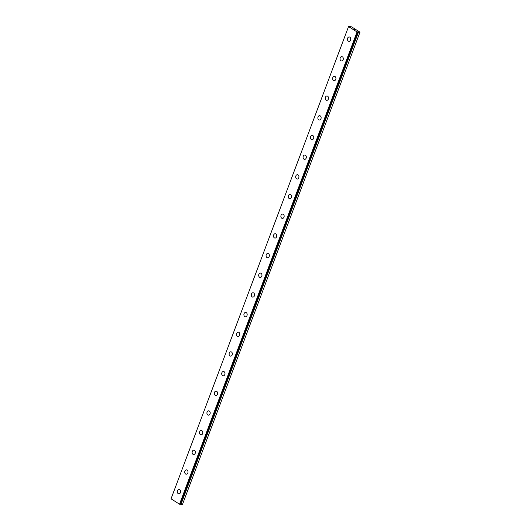 <?xml version="1.0" encoding="UTF-8"?>
<svg xmlns="http://www.w3.org/2000/svg" width="531" height="531" viewBox="0 0 531 531"><rect width="100%" height="100%" fill="white"/><g stroke="black" fill="none" stroke-linecap="round" stroke-linejoin="round"><path stroke-width="0.8" d="M359.985 32.199L351.615 26.842L348.548 26.55L357.038 31.96L357.861 31.86L180.507 504.204L182.478 504.45L359.985 32.199L358.412 32.099L180.898 504.35M177.507 490.79A2.17 1.639 93.1 0 1 179.086 489.536A2.17 1.639 93.1 0 1 180.434 492.629A2.17 1.639 93.1 0 1 178.854 493.876A2.17 1.639 93.1 0 1 177.507 490.79M178.854 493.876A2.17 1.639 93.1 0 1 177.5 490.79A2.17 1.639 93.1 0 1 179.086 489.536M186.248 474.203A2.17 1.639 93.1 0 1 184.894 471.11A2.17 1.639 93.1 0 1 186.481 469.862A2.17 1.639 93.1 0 1 187.835 472.948A2.17 1.639 93.1 0 1 186.248 474.203A2.17 1.639 93.1 0 1 184.901 471.11A2.17 1.639 93.1 0 1 186.481 469.862M193.642 454.523A2.17 1.639 93.1 0 1 192.295 451.436A2.17 1.639 93.1 0 1 193.875 450.182A2.17 1.639 93.1 0 1 195.229 453.268A2.17 1.639 93.1 0 1 193.642 454.523A2.17 1.639 93.1 0 1 192.295 451.436A2.17 1.639 93.1 0 1 193.875 450.182M201.043 434.849A2.17 1.639 93.1 0 1 199.689 431.756A2.17 1.639 93.1 0 1 201.276 430.508A2.17 1.639 93.1 0 1 202.623 433.595A2.17 1.639 93.1 0 1 201.043 434.849A2.17 1.639 93.1 0 1 199.689 431.756A2.17 1.639 93.1 0 1 201.276 430.508M208.437 415.169A2.17 1.639 93.1 0 1 207.083 412.083A2.17 1.639 93.1 0 1 208.67 410.828A2.17 1.639 93.1 0 1 210.024 413.914A2.17 1.639 93.1 0 1 208.437 415.169A2.17 1.639 93.1 0 1 207.09 412.083A2.17 1.639 93.1 0 1 208.67 410.828M215.832 395.489A2.17 1.639 93.1 0 1 214.478 392.402A2.17 1.639 93.1 0 1 216.064 391.155A2.17 1.639 93.1 0 1 217.418 394.241A2.17 1.639 93.1 0 1 215.832 395.489A2.17 1.639 93.1 0 1 214.484 392.402A2.17 1.639 93.1 0 1 216.064 391.155M223.232 375.815A2.17 1.639 93.1 0 1 221.878 372.729A2.17 1.639 93.1 0 1 223.465 371.474A2.17 1.639 93.1 0 1 224.812 374.561A2.17 1.639 93.1 0 1 223.232 375.815A2.17 1.639 93.1 0 1 221.878 372.729A2.17 1.639 93.1 0 1 223.458 371.474M229.279 353.049A2.17 1.639 93.1 0 1 230.859 351.801A2.17 1.639 93.1 0 1 232.206 354.887A2.17 1.639 93.1 0 1 230.627 356.135A2.17 1.639 93.1 0 1 229.279 353.049M230.627 356.135A2.17 1.639 93.1 0 1 229.273 353.049A2.17 1.639 93.1 0 1 230.859 351.801M238.021 336.462A2.17 1.639 93.1 0 1 236.667 333.375A2.17 1.639 93.1 0 1 238.253 332.121A2.17 1.639 93.1 0 1 239.607 335.207A2.17 1.639 93.1 0 1 238.021 336.462A2.17 1.639 93.1 0 1 236.673 333.375A2.17 1.639 93.1 0 1 238.253 332.121M245.415 316.781A2.17 1.639 93.1 0 1 244.068 313.695A2.17 1.639 93.1 0 1 245.654 312.447A2.17 1.639 93.1 0 1 247.001 315.533A2.17 1.639 93.1 0 1 245.415 316.781A2.17 1.639 93.1 0 1 244.068 313.695A2.17 1.639 93.1 0 1 245.647 312.447M252.816 297.108A2.17 1.639 93.1 0 1 251.462 294.021A2.17 1.639 93.1 0 1 253.048 292.767A2.17 1.639 93.1 0 1 254.395 295.853A2.17 1.639 93.1 0 1 252.816 297.108A2.17 1.639 93.1 0 1 251.468 294.021A2.17 1.639 93.1 0 1 253.048 292.767M260.21 277.428A2.17 1.639 93.1 0 1 258.856 274.341A2.17 1.639 93.1 0 1 260.442 273.087A2.17 1.639 93.1 0 1 261.796 276.18A2.17 1.639 93.1 0 1 260.21 277.428A2.17 1.639 93.1 0 1 258.862 274.341A2.17 1.639 93.1 0 1 260.442 273.087M267.611 257.754A2.17 1.639 93.1 0 1 266.257 254.661A2.17 1.639 93.1 0 1 267.836 253.413A2.17 1.639 93.1 0 1 269.19 256.5A2.17 1.639 93.1 0 1 267.604 257.754A2.17 1.639 93.1 0 1 266.257 254.661A2.17 1.639 93.1 0 1 267.836 253.413M275.005 238.074A2.17 1.639 93.1 0 1 273.651 234.987A2.17 1.639 93.1 0 1 275.237 233.733A2.17 1.639 93.1 0 1 276.585 236.826A2.17 1.639 93.1 0 1 275.005 238.074A2.17 1.639 93.1 0 1 273.651 234.987A2.17 1.639 93.1 0 1 275.231 233.733M281.052 215.307A2.17 1.639 93.1 0 1 282.631 214.059A2.17 1.639 93.1 0 1 283.985 217.146A2.17 1.639 93.1 0 1 282.399 218.4A2.17 1.639 93.1 0 1 281.052 215.307M282.399 218.4A2.17 1.639 93.1 0 1 281.045 215.307A2.17 1.639 93.1 0 1 282.631 214.059M289.793 198.72A2.17 1.639 93.1 0 1 288.439 195.634A2.17 1.639 93.1 0 1 290.026 194.379A2.17 1.639 93.1 0 1 291.38 197.466A2.17 1.639 93.1 0 1 289.793 198.72A2.17 1.639 93.1 0 1 288.446 195.634A2.17 1.639 93.1 0 1 290.026 194.379M297.194 179.04A2.17 1.639 93.1 0 1 295.84 175.953A2.17 1.639 93.1 0 1 297.426 174.706A2.17 1.639 93.1 0 1 298.774 177.792A2.17 1.639 93.1 0 1 297.194 179.04A2.17 1.639 93.1 0 1 295.84 175.953A2.17 1.639 93.1 0 1 297.42 174.706M304.588 159.366A2.17 1.639 93.1 0 1 303.234 156.28A2.17 1.639 93.1 0 1 304.821 155.025A2.17 1.639 93.1 0 1 306.168 158.112A2.17 1.639 93.1 0 1 304.588 159.366A2.17 1.639 93.1 0 1 303.241 156.28A2.17 1.639 93.1 0 1 304.821 155.025M311.982 139.686A2.17 1.639 93.1 0 1 310.628 136.6A2.17 1.639 93.1 0 1 312.215 135.352A2.17 1.639 93.1 0 1 313.569 138.438A2.17 1.639 93.1 0 1 311.982 139.686A2.17 1.639 93.1 0 1 310.635 136.6A2.17 1.639 93.1 0 1 312.215 135.352M319.383 120.013A2.17 1.639 93.1 0 1 318.029 116.926A2.17 1.639 93.1 0 1 319.616 115.672M318.029 116.926A2.17 1.639 93.1 0 1 319.609 115.672A2.17 1.639 93.1 0 1 320.963 118.758A2.17 1.639 93.1 0 1 319.377 120.013A2.17 1.639 93.1 0 1 318.029 116.926M326.777 100.332A2.17 1.639 93.1 0 1 325.423 97.246A2.17 1.639 93.1 0 1 327.01 95.998A2.17 1.639 93.1 0 1 328.357 99.085A2.17 1.639 93.1 0 1 326.777 100.332A2.17 1.639 93.1 0 1 325.423 97.246A2.17 1.639 93.1 0 1 327.01 95.998M332.824 77.572A2.17 1.639 93.1 0 1 334.404 76.318A2.17 1.639 93.1 0 1 335.758 79.404A2.17 1.639 93.1 0 1 334.172 80.659A2.17 1.639 93.1 0 1 332.824 77.572M334.172 80.659A2.17 1.639 93.1 0 1 332.818 77.572A2.17 1.639 93.1 0 1 334.404 76.318M341.566 60.979A2.17 1.639 93.1 0 1 340.218 57.892A2.17 1.639 93.1 0 1 341.798 56.638A2.17 1.639 93.1 0 1 343.152 59.731A2.17 1.639 93.1 0 1 341.566 60.979A2.17 1.639 93.1 0 1 340.218 57.892A2.17 1.639 93.1 0 1 341.798 56.638M347.613 38.219A2.17 1.639 93.1 0 1 349.199 36.964A2.17 1.639 93.1 0 1 350.546 40.051A2.17 1.639 93.1 0 1 348.967 41.305A2.17 1.639 93.1 0 1 347.613 38.219M348.967 41.305A2.17 1.639 93.1 0 1 347.613 38.212A2.17 1.639 93.1 0 1 349.192 36.964M354.688 29.636L354.097 29.424M355.04 29.676L354.648 29.457M353.998 29.278L353.58 29.072M353.951 29.139L354.356 29.271L353.951 29.139M354.356 29.271L354.024 29.059M354.476 29.324L353.626 29.099M358.412 32.099L357.861 31.86M180.175 504.324L357.695 32.072L180.175 504.324L179.524 504.211L171.042 498.801L348.548 26.55M348.522 26.63L171.015 498.881M357.038 31.96L179.524 504.211M357.356 32.059L179.85 504.311M358.013 31.953L180.507 504.204M358.093 31.986L180.586 504.238M358.491 32.119L180.978 504.37M357.708 32.066L180.195 504.324"/></g></svg>
